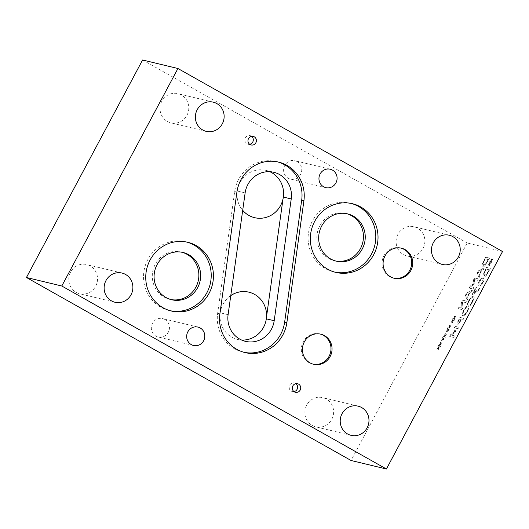 <?xml version="1.0" encoding="UTF-8"?>
<svg xmlns="http://www.w3.org/2000/svg" width="529" height="529" viewBox="0 0 529 529"><rect width="100%" height="100%" fill="white"/><g stroke="black" fill="none" stroke-linecap="round" stroke-linejoin="round"><path stroke-width="0.4" stroke-dasharray="2.65 1.98" d="M269.843 171.72A24.308 23.23 103.5 0 0 265.994 170.404A24.308 23.23 103.5 0 0 237.25 191.029A24.308 23.23 103.5 0 0 242.699 210.297M245.132 192.926L237.177 191.009A24.308 23.23 103.5 0 0 242.692 210.357M254.568 217.657A24.308 23.23 103.5 0 0 283.273 197.026L283.002 198.99M230.763 295.632A24.308 23.23 103.5 0 0 220.223 312.804L237.177 191.009M266.318 318.822L266.239 318.808A24.308 23.23 103.5 0 0 248.921 292.173M230.776 295.552A24.308 23.23 103.5 0 0 220.143 312.791M266.51 316.864L266.239 318.808M228.098 314.702L220.223 312.804A24.308 23.23 103.5 0 0 237.574 339.446A24.308 23.23 103.5 0 0 241.601 340.035M277.56 161.874A35.331 33.77 103.5 0 0 276.449 161.59A35.331 33.77 103.5 0 0 234.678 191.564L217.644 313.34A35.331 33.77 103.5 0 0 242.871 352.063A35.331 33.77 103.5 0 0 243.988 352.307M471.425 303.752L474.189 297.754L473.501 295.916L471.253 297.034L468.674 300.743L467.047 304.473L467.662 304.618L469.111 300.842L470.903 298.323L472.622 297.549L473.296 298.971L472.304 301.642L469.759 305.121L470.374 305.273L472.754 301.728L474.282 297.807L473.594 295.969L471.346 297.086L467.662 302.846M470.896 303.884L469.858 305.173L470.374 305.273M470.466 305.319L471.518 303.805M467.755 302.899L467.14 304.519L467.762 304.671L469.203 300.895L470.995 298.376L472.622 297.549L473.204 298.925L470.797 303.831M489.312 265.75L490.694 262.569L491.6 262.853L492.135 261.862L491.17 261.683L493.101 258.648L491.071 261.326L492.036 258.39L491.474 258.853L490.654 261.571L489.748 261.286L489.219 262.278L490.191 262.437L488.241 264.91L488.247 265.492L490.277 262.814L489.312 265.75L490.601 262.516L491.507 262.801L492.043 261.809L491.077 261.63L493.015 259.19L493.008 258.595L490.978 261.273L491.944 258.337L491.381 258.8L490.562 261.518L489.656 261.233L489.127 262.225L490.099 262.391L488.148 264.857L488.155 265.439L490.185 262.761L489.219 265.697M484.187 273.486L486.164 269.063L489.12 269.777L486.482 274.174L484.471 275.576L484.088 273.433L486.164 269.063M486.257 269.116L489.12 269.777M489.213 269.83L486.482 274.174M486.574 274.227L484.471 275.576L484.088 273.433M483.175 274.379C482.673 276.012 482.785 276.945 483.513 277.163C484.28 277.269 485.245 276.594 486.409 275.14L490.396 268.315L486.561 267.39L483.268 274.432C482.765 276.065 482.878 276.998 483.605 277.216C484.372 277.322 485.338 276.647 486.501 275.192L486.409 275.14M486.501 275.192L490.489 268.368L486.654 267.443L483.268 274.432M479.803 284.324L478.864 283.61L479.393 281.778L480.735 280.119L482.124 279.986L483.063 280.668L482.534 282.539L481.198 284.185L479.803 284.324L478.771 283.557L479.3 281.732L480.643 280.066L482.031 279.934L482.97 280.615L482.441 282.486L481.106 284.133L479.71 284.271L478.771 283.557L479.71 284.271M482.124 279.986L483.063 280.668L482.124 279.986M478.871 281.626C477.508 284.179 477.502 285.594 478.857 285.878C480.193 286.229 481.535 285.131 482.865 282.592C484.247 280.033 484.253 278.611 482.891 278.327C481.542 277.97 480.206 279.074 478.871 281.626L478.963 281.679C477.601 284.232 477.594 285.647 478.95 285.931C480.292 286.282 481.628 285.184 482.957 282.638C484.339 280.079 484.346 278.664 482.984 278.38C481.641 278.023 480.299 279.127 478.963 281.679M478.434 285.72L478.95 285.931L478.434 285.72M483.314 278.492L482.891 278.327L483.314 278.492M472.84 294.534L478.831 290.209L479.73 288.523L473.462 293.106L476.715 287.009L476.265 286.903L472.265 294.395L472.84 294.534L478.738 290.156L479.638 288.47L473.369 293.053L476.622 286.956L476.173 286.85L472.172 294.342L472.747 294.481M463.04 313.274L464.032 310.563L465.831 308.037L467.418 307.303C468.383 307.653 468.264 308.976 467.061 311.264C465.824 313.545 464.667 314.61 463.589 314.464L462.948 313.221L463.94 310.516L465.738 307.99L467.51 307.356C468.476 307.706 468.357 309.029 467.153 311.317C465.917 313.598 464.76 314.662 463.682 314.517L462.948 313.221M462.081 314.385L462.809 316.157L465.044 315.092L467.596 311.416L469.111 307.481L468.383 305.716L466.148 306.774L463.596 310.45L461.989 314.332L462.716 316.104L464.951 315.046L467.504 311.363L469.018 307.428L468.291 305.663L466.056 306.721L463.503 310.397L461.989 314.332M462.458 316.005L462.809 316.157L462.458 316.005M459.575 319.093L461.103 319.463L458.96 322.994L458.028 323.523L457.902 322.531L459.483 319.04L461.01 319.41L458.868 322.941L457.949 323.497L457.81 322.478L459.483 319.04M456.884 323.477L457.049 325.104L458.451 324.277L461.447 319.509L462.875 319.86L463.715 318.286L459.88 317.36L456.884 323.477L457.142 325.156L458.544 324.33L461.539 319.562L462.968 319.913L463.807 318.339L459.972 317.413L456.977 323.53M453.618 337.423L454.457 335.849L451.151 335.055L455.046 332.516L455.555 331.557L454.94 327.967L458.246 328.76L459.027 327.299L455.191 326.373L454.041 328.516L454.609 331.974L450.946 334.315L449.782 336.497L453.618 337.423L454.365 335.796L451.058 335.002L454.953 332.463L455.462 331.504L454.847 327.914L458.154 328.707L458.934 327.246L455.092 326.32L453.948 328.463L454.517 331.928L450.853 334.262L449.69 336.444L453.525 337.37M502.55 251.506L467.2 242.99L351.064 460.495M438.944 346.951L437.979 349.881L438.541 349.438L439.361 346.707L440.273 346.991L440.802 345.992L439.837 345.814L441.775 342.785L439.744 345.457L440.71 342.527L440.141 342.984L439.328 345.701L438.415 345.424L437.886 346.416L438.865 346.574L436.914 349.041L436.921 349.629L438.852 346.898L437.886 349.828L438.448 349.385L439.268 346.654L440.181 346.938L440.71 345.94L439.744 345.761L441.682 342.732L439.652 345.404L440.617 342.475L440.049 342.931L439.235 345.649L438.323 345.371L437.794 346.363L438.766 346.521L436.828 349.576L438.852 346.898M448.407 329.23L447.441 332.166L448.003 331.716L448.823 328.985L449.736 329.269L450.265 328.278L449.3 328.099L451.237 325.064L449.207 327.735L450.172 324.806L449.604 325.262L448.79 327.987L447.878 327.702L447.349 328.694L448.321 328.853L446.377 331.319L446.383 331.908L448.407 329.23L447.349 332.113L447.911 331.663L448.731 328.932L449.643 329.217L450.172 328.225L449.207 328.046L451.144 325.606L451.144 325.011L449.108 327.689L450.073 324.753L449.511 325.209L448.698 327.934L447.785 327.649L447.256 328.641L448.228 328.8L446.284 331.273L446.291 331.855L448.314 329.177M458.233 308.672L462.068 309.597L463.014 307.838L462.491 301.814L465.798 302.614L466.585 301.146L462.743 300.221L461.553 302.449L462.055 307.938L459.013 307.21L458.14 308.619L461.976 309.544L462.921 307.785L462.399 301.761L465.705 302.562L466.492 301.094L462.65 300.168L461.46 302.403L461.962 307.885L458.921 307.157L458.14 308.619M471.617 291.724L472.463 290.137L466.499 293.192L465.467 295.122L467.18 300.029L468.066 298.369L467.563 297.04L469.97 292.537L471.617 291.724L472.371 290.084L466.406 293.139L465.375 295.07L467.087 299.976L467.973 298.323L467.471 296.987L469.878 292.484L471.524 291.671M482.322 264.202C481.82 265.842 481.932 266.768 482.66 266.986C483.427 267.092 484.392 266.418 485.556 264.963L489.55 258.139L485.708 257.213L482.23 264.15C481.727 265.789 481.84 266.715 482.567 266.933C483.334 267.039 484.299 266.365 485.463 264.91L489.457 258.086L485.615 257.16L482.23 264.15M483.499 269.466L484.346 267.879L478.381 270.934L477.35 272.865L479.062 277.771L479.948 276.118L479.446 274.789L481.853 270.279L483.499 269.466L484.253 267.826L478.289 270.881L477.257 272.812L478.97 277.718L479.856 276.065L479.353 274.736L481.76 270.226L483.407 269.413M469.223 288.093L473.058 289.013L473.898 287.445L470.592 286.652L474.487 284.113L474.996 283.154L474.381 279.557L477.687 280.357L478.467 278.889L474.625 277.97L473.481 280.112L474.044 283.57L470.387 285.911L469.223 288.093L472.966 288.96L473.805 287.392L470.499 286.599L474.394 284.06L474.903 283.101L474.288 279.504L477.594 280.304L478.375 278.836L474.533 277.917L473.389 280.059L473.951 283.518L470.294 285.858L469.13 288.041M453.135 320.369L452.176 323.305L453.558 320.124L454.464 320.409L455 319.417L454.034 319.238L455.965 316.203L453.935 318.881L454.9 315.945L454.338 316.402L453.518 319.126L452.612 318.842L452.077 319.833L453.055 319.992L451.105 322.465L451.111 323.047L453.135 320.369L452.077 323.252L452.639 322.802L453.465 320.071L454.371 320.356L454.9 319.364L453.942 319.185L455.879 316.745L455.872 316.15L453.842 318.828L454.808 315.892L454.246 316.355L453.426 319.073L452.52 318.789L451.984 319.781L452.963 319.939L451.012 322.412L451.019 322.994L453.042 320.316M443.679 338.091L442.713 341.02L443.269 340.577L444.096 337.846L445.001 338.13L445.537 337.132L444.572 336.96L446.502 333.925L444.472 336.596L445.438 333.667L444.876 334.123L444.056 336.841L443.15 336.563L442.621 337.555L443.593 337.714L441.642 340.18L441.649 340.769L443.679 338.091L442.621 340.974L444.003 337.793L444.909 338.077L445.444 337.085L444.479 336.907L446.416 334.467L446.41 333.872L444.38 336.543L445.345 333.614L444.783 334.07L443.963 336.794L443.057 336.51L442.522 337.502L443.5 337.661L441.55 340.127L441.556 340.716L443.586 338.038M481.185 270.603L479.241 274.253L478.408 271.985L481.185 270.603L479.148 274.201L478.315 271.939L481.092 270.55M483.241 263.257L485.219 258.84L488.174 259.547L485.536 263.945L483.526 265.346L483.149 263.211L485.219 258.84M485.311 258.886L488.174 259.547M488.267 259.6L485.536 263.945M485.629 263.997L483.526 265.346L483.149 263.211M469.302 292.861L467.358 296.505L466.525 294.243L469.302 292.861L467.266 296.452L466.433 294.19L469.21 292.808M320.316 334.07A15.473 14.792 103.5 0 0 319.794 333.931A15.473 14.792 103.5 0 0 301.788 345.516A15.473 14.792 103.5 0 0 312.546 364.025A15.473 14.792 103.5 0 0 313.075 364.137M401.008 248.094A15.473 14.792 103.5 0 0 400.486 247.962A15.473 14.792 103.5 0 0 382.48 259.541A15.473 14.792 103.5 0 0 393.239 278.049A15.473 14.792 103.5 0 0 393.761 278.168M182.161 252.293A24.308 23.23 103.5 0 0 181.268 252.062A24.308 23.23 103.5 0 0 152.993 270.253A24.308 23.23 103.5 0 0 169.888 299.321A24.308 23.23 103.5 0 0 170.788 299.52M346.746 213.696A24.308 23.23 103.5 0 0 345.854 213.465A24.308 23.23 103.5 0 0 317.579 231.656A24.308 23.23 103.5 0 0 334.473 260.724A24.308 23.23 103.5 0 0 335.373 260.923M186.75 242.064A35.331 33.77 103.5 0 0 185.639 241.779A35.331 33.77 103.5 0 0 144.543 268.216A35.331 33.77 103.5 0 0 169.095 310.47A35.331 33.77 103.5 0 0 170.212 310.715M351.335 203.467A35.331 33.77 103.5 0 0 350.224 203.176A35.331 33.77 103.5 0 0 309.128 229.619A35.331 33.77 103.5 0 0 333.68 271.873A35.331 33.77 103.5 0 0 334.797 272.118M251.592 136.343A4.417 4.219 103.5 0 0 244.98 138.948A4.417 4.219 103.5 0 0 249.681 144.285M295.916 383.664A4.417 4.219 103.5 0 0 289.303 386.269A4.417 4.219 103.5 0 0 294.005 391.605M181.46 95.048A15.017 14.349 103.5 0 0 177.923 93.653A15.017 14.349 103.5 0 0 160.459 104.894A15.017 14.349 103.5 0 0 170.893 122.847A15.017 14.349 103.5 0 0 187.775 113.51A15.017 14.349 103.5 0 0 181.46 95.048M417.546 228.131A15.017 14.349 103.5 0 0 414.009 226.743A15.017 14.349 103.5 0 0 396.538 237.977A15.017 14.349 103.5 0 0 406.98 255.937A15.017 14.349 103.5 0 0 423.855 246.6A15.017 14.349 103.5 0 0 417.546 228.131M326.294 399.031A15.017 14.349 103.5 0 0 322.763 397.636A15.017 14.349 103.5 0 0 305.293 408.871A15.017 14.349 103.5 0 0 315.727 426.83A15.017 14.349 103.5 0 0 332.609 417.493A15.017 14.349 103.5 0 0 326.294 399.031M90.208 265.942A15.017 14.349 103.5 0 0 86.677 264.546A15.017 14.349 103.5 0 0 69.206 275.788A15.017 14.349 103.5 0 0 79.641 293.747A15.017 14.349 103.5 0 0 96.523 284.41A15.017 14.349 103.5 0 0 90.208 265.942M297.126 161.583A9.469 9.053 103.5 0 0 294.898 160.704A9.469 9.053 103.5 0 0 283.881 167.792A9.469 9.053 103.5 0 0 290.461 179.119A9.469 9.053 103.5 0 0 301.107 173.228A9.469 9.053 103.5 0 0 297.126 161.583M164.836 319.45A9.469 9.053 103.5 0 0 162.608 318.577A9.469 9.053 103.5 0 0 151.598 325.659A9.469 9.053 103.5 0 0 158.178 336.986A9.469 9.053 103.5 0 0 168.824 331.094A9.469 9.053 103.5 0 0 164.836 319.45M142.585 59.995L467.2 242.99M236.899 192.1L234.678 191.564M219.866 313.876L217.644 313.34M237.574 339.446L245.456 341.344M276.449 161.59L278.671 162.125M242.871 352.063L245.092 352.592M312.546 364.025L313.598 364.276M319.794 333.931L320.845 334.189M393.239 278.049L394.284 278.3M400.486 247.962L401.531 248.213M169.888 299.321L171.68 299.751M181.268 252.062L183.06 252.492M334.473 260.724L336.259 261.154M345.854 213.465L347.646 213.895M265.994 170.404L273.87 172.302M169.095 310.47L171.317 311.006M185.639 241.779L187.861 242.315M333.68 271.873L335.902 272.409M350.224 203.176L352.446 203.711M248.048 144.232L251.156 144.979M250.118 135.649L253.226 136.396M292.372 391.553L295.48 392.3M294.441 382.963L297.549 383.717M213.273 102.17L177.923 93.653M206.237 131.364L170.893 122.847M449.359 235.253L414.009 226.743M442.323 264.454L406.98 255.937M358.107 406.153L322.763 397.636M351.077 435.347L315.727 426.83M122.02 273.063L86.677 264.546M114.991 302.257L79.641 293.747M330.241 169.22L294.898 160.704M325.811 187.63L290.461 179.119M197.958 327.087L162.608 318.577M193.521 345.497L158.178 336.986"/><path stroke-width="0.79" d="M242.699 210.297A24.308 23.23 103.5 0 0 254.608 217.67A24.308 23.23 103.5 0 0 283.346 197.046A24.308 23.23 103.5 0 0 269.843 171.72M242.692 210.357A24.308 23.23 103.5 0 0 254.535 217.65A24.308 23.23 103.5 0 0 254.568 217.657M228.098 314.702L245.132 192.926A24.308 23.23 -76.5 0 1 273.87 172.302A24.308 23.23 -76.5 0 1 291.228 198.944L274.194 320.719A24.308 23.23 -76.5 0 1 245.456 341.344A24.308 23.23 -76.5 0 1 228.098 314.702M241.601 340.035A24.308 23.23 103.5 0 0 266.318 318.822A24.308 23.23 103.5 0 0 248.961 292.187A24.308 23.23 103.5 0 0 230.763 295.632M248.921 292.173A24.308 23.23 103.5 0 0 248.888 292.167A24.308 23.23 103.5 0 0 230.776 295.552M283.002 198.99L266.51 316.864M243.988 352.307A35.331 33.77 103.5 0 0 284.648 322.088L301.675 200.306A35.331 33.77 103.5 0 0 277.56 161.874M303.897 200.841L286.87 322.624A35.331 33.77 -76.5 0 1 245.092 352.592A35.331 33.77 -76.5 0 1 219.866 313.876L236.899 192.1A35.331 33.77 -76.5 0 1 278.671 162.125A35.331 33.77 -76.5 0 1 303.897 200.841L301.675 200.306M502.55 251.506L386.415 469.005L61.8 286.01L177.936 68.505L502.55 251.506M200.187 327.967A9.469 9.053 -76.5 0 1 204.168 339.611A9.469 9.053 -76.5 0 1 193.521 345.497A9.469 9.053 -76.5 0 1 186.942 334.176A9.469 9.053 -76.5 0 1 197.958 327.087A9.469 9.053 -76.5 0 1 200.187 327.967M332.47 170.1A9.469 9.053 -76.5 0 1 336.451 181.745A9.469 9.053 -76.5 0 1 325.811 187.63A9.469 9.053 -76.5 0 1 319.225 176.309A9.469 9.053 -76.5 0 1 330.241 169.22A9.469 9.053 -76.5 0 1 332.47 170.1M125.558 274.458A15.017 14.349 -76.5 0 1 131.873 292.921A15.017 14.349 -76.5 0 1 114.991 302.257A15.017 14.349 -76.5 0 1 104.557 284.298A15.017 14.349 -76.5 0 1 122.02 273.063A15.017 14.349 -76.5 0 1 125.558 274.458M361.644 407.542A15.017 14.349 -76.5 0 1 367.959 426.01A15.017 14.349 -76.5 0 1 351.077 435.347A15.017 14.349 -76.5 0 1 340.643 417.388A15.017 14.349 -76.5 0 1 358.107 406.153A15.017 14.349 -76.5 0 1 361.644 407.542M452.89 236.648A15.017 14.349 -76.5 0 1 459.205 255.117A15.017 14.349 -76.5 0 1 442.323 264.454A15.017 14.349 -76.5 0 1 431.889 246.494A15.017 14.349 -76.5 0 1 449.359 235.253A15.017 14.349 -76.5 0 1 452.89 236.648M216.804 103.558A15.017 14.349 -76.5 0 1 223.119 122.027A15.017 14.349 -76.5 0 1 206.237 131.364A15.017 14.349 -76.5 0 1 195.803 113.404A15.017 14.349 -76.5 0 1 213.273 102.17A15.017 14.349 -76.5 0 1 216.804 103.558M298.587 384.127A4.417 4.219 -76.5 0 1 295.48 392.3A4.417 4.219 -76.5 0 1 292.411 387.023A4.417 4.219 -76.5 0 1 298.587 384.127M254.264 136.806A4.417 4.219 -76.5 0 1 251.156 144.979A4.417 4.219 -76.5 0 1 248.088 139.702A4.417 4.219 -76.5 0 1 254.264 136.806M360.765 206.991A35.331 33.77 -76.5 0 1 375.623 250.442A35.331 33.77 -76.5 0 1 335.902 272.409A35.331 33.77 -76.5 0 1 311.35 230.155A35.331 33.77 -76.5 0 1 352.446 203.711A35.331 33.77 -76.5 0 1 360.765 206.991M196.18 245.588A35.331 33.77 -76.5 0 1 211.038 289.039A35.331 33.77 -76.5 0 1 171.317 311.006A35.331 33.77 -76.5 0 1 146.764 268.752A35.331 33.77 -76.5 0 1 187.861 242.315A35.331 33.77 -76.5 0 1 196.18 245.588M405.174 249.648A15.473 14.792 -76.5 0 1 411.681 268.679A15.473 14.792 -76.5 0 1 394.284 278.3A15.473 14.792 -76.5 0 1 383.532 259.792A15.473 14.792 -76.5 0 1 401.531 248.213A15.473 14.792 -76.5 0 1 405.174 249.648M324.489 335.624A15.473 14.792 -76.5 0 1 330.995 354.655A15.473 14.792 -76.5 0 1 313.598 364.276A15.473 14.792 -76.5 0 1 302.839 345.768A15.473 14.792 -76.5 0 1 320.845 334.189A15.473 14.792 -76.5 0 1 324.489 335.624M386.415 469.005L351.064 460.495L26.45 277.494L142.585 59.995L177.936 68.505M313.075 364.137A15.473 14.792 103.5 0 0 330.043 354.139A15.473 14.792 103.5 0 0 323.437 335.366A15.473 14.792 103.5 0 0 320.316 334.07M393.761 278.168A15.473 14.792 103.5 0 0 410.729 268.163A15.473 14.792 103.5 0 0 404.13 249.397A15.473 14.792 103.5 0 0 401.008 248.094M170.788 299.52A24.308 23.23 103.5 0 0 197.383 283.756A24.308 23.23 103.5 0 0 186.995 254.317A24.308 23.23 103.5 0 0 182.161 252.293M188.78 254.747A24.308 23.23 -76.5 0 1 199.003 284.642A24.308 23.23 -76.5 0 1 171.68 299.751A24.308 23.23 -76.5 0 1 154.785 270.683A24.308 23.23 -76.5 0 1 183.06 252.492A24.308 23.23 -76.5 0 1 188.78 254.747M335.373 260.923A24.308 23.23 103.5 0 0 361.968 245.158A24.308 23.23 103.5 0 0 351.58 215.72A24.308 23.23 103.5 0 0 346.746 213.696M353.365 216.149A24.308 23.23 -76.5 0 1 363.588 246.045A24.308 23.23 -76.5 0 1 336.259 261.154A24.308 23.23 -76.5 0 1 319.371 232.086A24.308 23.23 -76.5 0 1 347.646 213.895A24.308 23.23 -76.5 0 1 353.365 216.149M170.212 310.715A35.331 33.77 103.5 0 0 209.021 287.941A35.331 33.77 103.5 0 0 193.958 245.053A35.331 33.77 103.5 0 0 186.75 242.064M334.797 272.118A35.331 33.77 103.5 0 0 373.606 249.344A35.331 33.77 103.5 0 0 358.543 206.455A35.331 33.77 103.5 0 0 351.335 203.467M249.681 144.285A4.417 4.219 103.5 0 0 251.592 136.343M294.005 391.605A4.417 4.219 103.5 0 0 295.916 383.664M61.8 286.01L26.45 277.494M291.228 198.944L283.346 197.046M274.194 320.719L266.318 318.822M286.87 322.624L284.648 322.088"/></g></svg>
